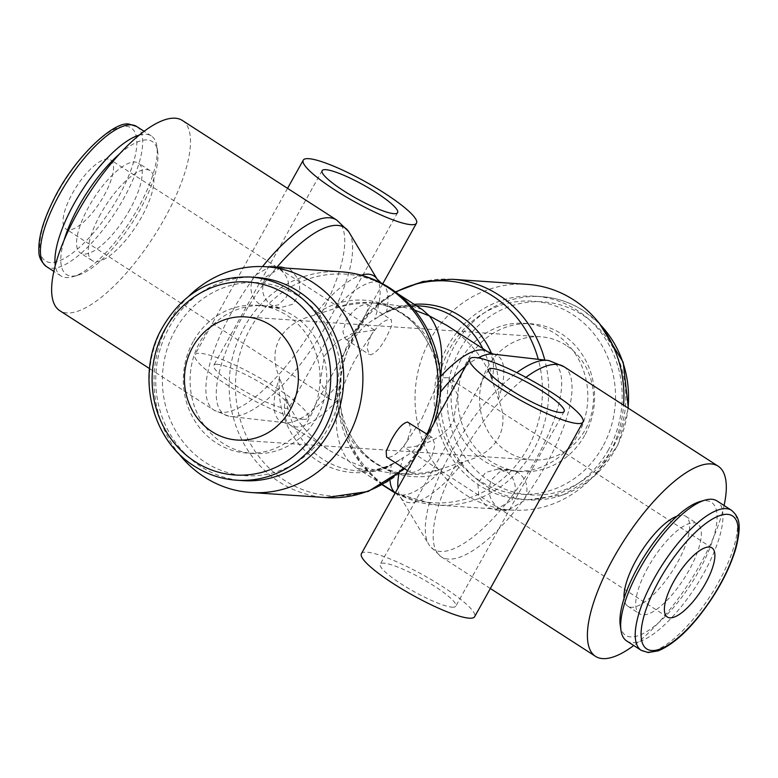 <?xml version="1.0" encoding="UTF-8"?>
<svg xmlns="http://www.w3.org/2000/svg" width="778" height="778" viewBox="0 0 778 778"><rect width="100%" height="100%" fill="white"/><g stroke="black" fill="none" stroke-linecap="round" stroke-linejoin="round"><path stroke-width="0.58" stroke-dasharray="3.89 2.92" d="M182.412 120.502A113.141 38.822 -57.2 0 1 164.576 218.501A113.141 38.822 -57.2 0 1 59.731 310.646M253.871 276.122C248.61 287.471 250.497 296.846 259.531 304.247L268.147 307.077L278.543 304.791L286.343 297.07C291.118 285.691 288.745 276.278 279.234 268.848L270.909 266.037L253.871 276.122M349.157 232.379A111.108 38.132 -57.2 0 1 327.139 323.843A111.108 38.132 -57.2 0 1 231.222 416.541A111.108 38.132 -57.2 0 1 230.376 416.473A111.108 38.132 -57.2 0 1 228.975 416.249A111.108 38.132 -57.2 0 1 241.695 318.095A111.108 38.132 -57.2 0 1 276.725 267.467M422.26 309.537L409.384 305.268C402.061 304.82 394.436 307.028 386.52 311.881L374.588 319.34C365.631 323.774 357.861 331.807 351.277 343.419C344.829 355.206 341.027 367.975 339.86 381.726A86.377 29.642 -57.2 0 1 285.73 422.804A86.377 29.642 -57.2 0 1 285.079 422.746A86.377 29.642 -57.2 0 1 283.98 422.571A86.377 29.642 -57.2 0 1 279.574 377.661C273.341 363.414 273.37 350.392 279.672 338.595C286.401 326.993 297.935 319.213 314.302 315.275L335.104 308.419C348.982 303.965 363.9 302.253 379.868 303.274L397.354 305.589L414.606 310.111M492.834 354.097A86.377 29.642 -57.2 0 1 493.933 354.272A86.377 29.642 -57.2 0 1 498.338 399.182C504.572 413.429 504.543 426.451 498.241 438.247C491.511 449.859 479.977 457.629 463.61 461.568A86.377 79.706 -86.1 0 1 377.738 464.758A86.377 79.706 -86.1 0 1 346.949 428.046A86.377 79.706 -86.1 0 1 339.86 381.726L337.282 400.339C334.054 426.966 337.817 447.175 348.573 460.975L330.806 451.269C308.341 436.448 293.364 418.311 285.866 396.877L279.574 377.661A86.377 79.706 -86.1 0 0 317.453 460.693A86.377 79.706 -86.1 0 0 403.325 457.513L391.392 464.972C383.476 469.824 375.852 472.022 368.529 471.575L355.653 467.306L348.573 460.975C364.474 468.161 380.957 472.353 398.044 473.569C414.013 474.599 428.931 472.888 442.808 468.434L463.61 461.568A86.377 29.642 -57.2 0 1 409.471 502.646A86.377 29.642 -57.2 0 1 401.098 498.144A86.377 29.642 -57.2 0 1 400.495 497.22A86.377 29.642 -57.2 0 1 397.918 488.098M398.91 473.802A86.377 29.642 -57.2 0 1 403.325 457.513C412.282 453.068 420.052 445.035 426.636 433.424C433.083 421.637 436.886 408.868 438.053 395.117A86.377 29.642 -57.2 0 1 440.29 392.268M548.937 360.593A111.108 38.132 -57.2 0 1 536.217 458.757A111.108 38.132 -57.2 0 1 440.299 551.456A111.108 38.132 -57.2 0 1 429.534 545.66A111.108 38.132 -57.2 0 1 428.756 544.464A111.108 38.132 -57.2 0 1 450.773 453A111.108 38.132 -57.2 0 1 516.835 372.662M724.085 505.505A113.141 38.822 -57.2 0 1 700.346 564.206A113.141 38.822 -57.2 0 1 633.749 645.516M524.041 500.721L507.003 510.806L498.679 507.995C489.168 500.565 486.795 491.161 491.57 479.773L499.369 472.061L509.765 469.766L518.381 472.606C527.416 479.997 529.303 489.372 524.041 500.721M440.445 377.894L438.053 395.117A86.377 79.706 -86.1 0 0 430.963 348.797A86.377 79.706 -86.1 0 0 400.174 312.085A86.377 79.706 -86.1 0 0 314.302 315.275A86.377 29.642 -57.2 0 1 361.177 275.188M465.857 366.039A86.377 29.642 -57.2 0 1 478.1 357.88M408.868 422.503L410.92 429.427L407.059 441.243C400.116 451.639 393.707 457.036 387.814 457.445L386.569 457.065M188.879 296.087A113.141 104.398 -86.1 0 0 169.147 322.014A113.141 104.398 -86.1 0 0 178.298 453.088M386.219 286.392A111.108 102.521 -86.1 0 0 250.331 328.413A111.108 102.521 -86.1 0 0 284.826 480.571A111.108 102.521 -86.1 0 0 423.504 445.366A111.108 102.521 -86.1 0 0 425.712 441.573A111.108 102.521 -86.1 0 0 433.784 423.66M395.759 292.11A111.108 102.521 -86.1 0 0 354.408 331.486A111.108 102.521 -86.1 0 0 352.201 335.269A111.108 102.521 -86.1 0 0 347.076 440.212A111.108 102.521 -86.1 0 0 383.36 485.19M390.099 489.537A111.108 102.521 -86.1 0 0 527.581 448.429A111.108 102.521 -86.1 0 0 538.269 359.31M527.076 284.33A113.141 104.398 -86.1 0 0 430.176 339.597A113.141 104.398 -86.1 0 0 511.866 510.096A113.141 104.398 -86.1 0 0 608.766 454.829A113.141 104.398 -86.1 0 0 623.567 405.153M370.853 335.6L366.992 347.416L369.044 354.34L370.396 354.787C375.288 353.737 380.714 347.698 386.666 336.67L391.742 325.632L391.344 319.777L390.099 319.398C384.206 319.807 377.797 325.204 370.853 335.6M487.446 351.598A84.345 28.942 -57.2 0 1 492.046 379.965L498.338 399.182A86.377 79.706 -86.1 0 0 491.579 353.62M139.359 135.08A83.314 28.591 -57.2 0 1 151.263 135.907A83.314 28.591 -57.2 0 1 156.913 146.41A83.314 28.591 -57.2 0 1 138.124 208.066A83.314 28.591 -57.2 0 1 72.821 276.735A83.314 28.591 -57.2 0 1 60.927 275.918A83.314 28.591 -57.2 0 1 55.267 265.415M119.744 153.772A79.152 27.162 -57.2 0 1 157.662 151.506A79.152 27.162 -57.2 0 1 139.816 210.079A79.152 27.162 -57.2 0 1 77.771 275.315A79.152 27.162 -57.2 0 1 64.214 239.828M100.508 214.183A53.488 18.351 122.8 0 0 92.076 260.513A53.488 18.351 122.8 0 0 141.635 216.955A53.488 18.351 122.8 0 0 150.066 170.635A53.488 18.351 122.8 0 0 100.508 214.183M129.945 209.418A53.488 18.351 -57.2 0 1 80.387 252.976A53.488 18.351 -57.2 0 1 88.818 206.647A53.488 18.351 -57.2 0 1 138.377 163.088A53.488 18.351 -57.2 0 1 129.945 209.418M626.65 640.936A83.314 28.591 122.8 0 0 703.857 573.094A83.314 28.591 122.8 0 0 716.985 500.925M620.251 625.337A79.152 27.162 122.8 0 0 650.068 629.412A79.152 27.162 122.8 0 0 698.965 570.867A79.152 27.162 122.8 0 0 700.142 501.528M677.084 516.164A53.488 18.351 -57.2 0 1 685.836 516.329A53.488 18.351 -57.2 0 1 677.405 562.659A53.488 18.351 -57.2 0 1 627.846 606.208A53.488 18.351 -57.2 0 1 624.082 598.301M647.967 567.425A53.488 18.351 122.8 0 0 639.535 613.754A53.488 18.351 122.8 0 0 689.094 570.196A53.488 18.351 122.8 0 0 697.526 523.876A53.488 18.351 122.8 0 0 647.967 567.425M608.552 449.655A101.83 93.963 93.9 0 1 521.348 499.398A101.83 93.963 93.9 0 1 447.827 345.947A101.83 93.963 93.9 0 1 535.031 296.204A101.83 93.963 93.9 0 1 608.552 449.655M602.58 446.932A96.735 89.266 93.9 0 1 479.909 480.882A96.735 89.266 93.9 0 1 449.879 348.408A96.735 89.266 93.9 0 1 572.55 314.458A96.735 89.266 93.9 0 1 602.58 446.932M461.023 359.504A74.056 68.338 -86.1 0 0 514.491 471.098A74.056 68.338 -86.1 0 0 577.918 434.931A74.056 68.338 -86.1 0 0 524.44 323.327A74.056 68.338 -86.1 0 0 461.023 359.504M584.677 435.379A74.056 68.338 93.9 0 1 521.25 471.556A74.056 68.338 93.9 0 1 467.782 359.961A74.056 68.338 93.9 0 1 531.209 323.784A74.056 68.338 93.9 0 1 584.677 435.379M256.565 277.445A101.83 93.963 -86.1 0 0 169.361 327.188A101.83 93.963 -86.1 0 0 242.882 480.639M175.332 329.911A96.735 89.266 -86.1 0 0 205.363 462.385A96.735 89.266 -86.1 0 0 328.034 428.435A96.735 89.266 -86.1 0 0 298.003 295.961A96.735 89.266 -86.1 0 0 175.332 329.911M316.889 417.339A74.056 68.338 93.9 0 1 253.472 453.516A74.056 68.338 93.9 0 1 199.995 341.921A74.056 68.338 93.9 0 1 263.421 305.744A74.056 68.338 93.9 0 1 316.889 417.339M193.236 341.464A74.056 68.338 -86.1 0 0 246.704 453.059A74.056 68.338 -86.1 0 0 310.13 416.891A74.056 68.338 -86.1 0 0 256.662 305.287A74.056 68.338 -86.1 0 0 193.236 341.464M361.42 553.664A64.798 11.359 -150.9 0 1 366.905 552.176A64.798 11.359 -150.9 0 1 433.511 580.981A64.798 11.359 -150.9 0 1 474.658 616.691M411.222 472.547C417.475 472.382 424.273 467.228 431.625 457.094L434.999 444.948L432.315 437.635L430.924 437.158L424.195 442.186L410.492 466.158L410.016 472.188L411.222 472.547M512.08 499.914C517.535 488.584 515.843 479.219 506.974 471.838L498.251 468.988L485.501 472.499L477.848 483.352L478.83 496.831L487.281 507.227L495.489 510.037L512.08 499.914M452.135 607.18A43.198 7.576 29.1 0 0 455.791 606.188A43.198 7.576 29.1 0 0 428.357 582.382A43.198 7.576 29.1 0 0 383.943 563.175A43.198 7.576 29.1 0 0 380.296 564.167A43.198 7.576 29.1 0 0 407.73 587.974A43.198 7.576 29.1 0 0 452.135 607.18M302.671 419.323A64.798 11.359 -150.9 0 1 236.065 390.517A64.798 11.359 -150.9 0 1 194.908 354.807A64.798 11.359 -150.9 0 1 200.384 353.319A64.798 11.359 -150.9 0 1 266.99 382.124A64.798 11.359 -150.9 0 1 308.146 417.835A64.798 11.359 -150.9 0 1 302.671 419.323M346.988 339.685L345.597 339.218L342.913 331.895L346.288 319.748C353.64 309.615 360.438 304.461 366.691 304.295L367.897 304.655L367.42 310.685L361.177 322.471L353.718 334.657L346.988 339.685M265.833 276.929L282.424 266.815L290.632 269.616L299.083 280.012L300.065 293.491L292.411 304.344L279.662 307.855L270.939 305.015C262.069 297.624 260.377 288.268 265.833 276.929M217.432 364.318A43.198 7.576 29.1 0 0 213.785 365.31A43.198 7.576 29.1 0 0 241.219 389.117A43.198 7.576 29.1 0 0 285.623 408.324A43.198 7.576 29.1 0 0 289.27 407.332A43.198 7.576 29.1 0 0 261.836 383.525A43.198 7.576 29.1 0 0 217.432 364.318M421.841 418.788L435.816 387.493L441.233 377.933L448.07 377.602L457.727 394.777L453.486 420.917C443.11 440.931 414.47 448.118 405.562 447.243L403.461 446.737L421.841 418.788M356.071 358.065L374.451 330.105L352.191 333.538L336.631 342.019L324.426 355.925L320.186 382.066L329.843 399.24L332.955 400.388C341.202 400.845 344.566 377.349 356.071 358.065M104.096 195.482A41.146 14.121 122.8 0 0 110.583 159.84A41.146 14.121 122.8 0 0 72.451 193.343A41.146 14.121 122.8 0 0 65.965 228.985A41.146 14.121 122.8 0 0 104.096 195.482M566.063 345.276A61.715 56.95 -86.1 0 0 540.661 336.786A61.715 56.95 -86.1 0 0 482.243 380.228A61.715 56.95 -86.1 0 0 506.964 451.454A61.715 56.95 -86.1 0 0 532.366 459.934A61.715 56.95 -86.1 0 0 590.784 416.493A61.715 56.95 -86.1 0 0 566.063 345.276M414.197 304.334A86.377 79.706 -86.1 0 0 374.588 319.34A86.377 29.642 -57.2 0 0 377.418 279.633L377.087 279.078M430.837 336.631A111.108 102.521 -86.1 0 0 391.217 289.416M482.827 348.612A84.345 77.829 -86.1 0 1 492.046 379.965C484.548 358.532 469.572 340.394 447.107 325.574M376.815 278.699A86.377 29.642 -57.2 0 1 377.418 279.633M336.65 220.028A113.141 38.822 -57.2 0 1 318.815 318.027A113.141 38.822 -57.2 0 1 221.137 412.418A113.141 38.822 -57.2 0 1 213.969 410.162A113.141 38.822 -57.2 0 1 231.805 312.163A113.141 38.822 -57.2 0 1 262.526 266.572M395.282 492.834A84.345 28.942 -57.2 0 0 395.992 493.34A84.345 28.942 -57.2 0 0 401.341 495.022A84.345 28.942 -57.2 0 0 442.808 468.434A84.345 77.829 -86.1 0 1 408.995 474.308A84.345 77.829 -86.1 0 1 374.276 462.706A84.345 77.829 -86.1 0 1 337.282 400.339A84.345 28.942 -57.2 0 1 295.805 426.928A84.345 28.942 -57.2 0 1 290.466 425.245A84.345 28.942 -57.2 0 1 285.866 396.877A84.345 77.829 -86.1 0 0 322.87 459.244A84.345 77.829 -86.1 0 0 357.579 470.846A84.345 77.829 -86.1 0 0 391.392 464.972A84.345 28.942 -57.2 0 0 390.021 480.376M563.943 366.681A113.141 38.822 -57.2 0 1 546.107 464.68A113.141 38.822 -57.2 0 1 448.429 559.081A113.141 38.822 -57.2 0 1 441.262 556.824A113.141 38.822 -57.2 0 1 459.098 458.826A113.141 38.822 -57.2 0 1 525.928 377.34M439.92 371.116A84.345 77.829 -86.1 0 0 403.636 314.137A84.345 77.829 -86.1 0 0 368.918 302.545A84.345 77.829 -86.1 0 0 335.104 308.419A84.345 28.942 -57.2 0 1 376.571 281.821A84.345 28.942 -57.2 0 1 381.92 283.503A84.345 28.942 -57.2 0 1 386.52 311.881A84.345 77.829 -86.1 0 1 420.334 306.007C405.737 305.064 391.82 308.671 378.604 316.831M341.192 271.804A113.141 104.398 -86.1 0 0 244.292 327.071A113.141 104.398 -86.1 0 0 279.419 482.02A113.141 104.398 -86.1 0 0 325.982 497.58M403.442 467.957A113.141 104.398 -86.1 0 0 422.882 442.312A113.141 104.398 -86.1 0 0 426.996 434.192M451.93 279.263A113.141 104.398 -86.1 0 0 355.031 334.54A113.141 104.398 -86.1 0 0 390.157 489.479A113.141 104.398 -86.1 0 0 436.721 505.039A113.141 104.398 -86.1 0 0 533.62 449.772A113.141 104.398 -86.1 0 0 544.785 360.058M136.733 126.532A83.314 28.591 -57.2 0 1 123.595 198.691A83.314 28.591 -57.2 0 1 51.669 268.206A83.314 28.591 -57.2 0 1 46.388 266.543M50.376 262.497A79.152 27.162 -57.2 0 1 57.844 192.361A79.152 27.162 -57.2 0 1 126.172 126.328A79.152 27.162 -57.2 0 1 118.703 196.464A79.152 27.162 -57.2 0 1 50.376 262.497M641.179 650.311A83.314 28.591 122.8 0 0 646.46 651.983A83.314 28.591 122.8 0 0 718.386 582.469A83.314 28.591 122.8 0 0 731.524 510.31M628.011 408.022A101.83 93.963 93.9 0 1 614.921 450.083A101.83 93.963 93.9 0 1 527.708 499.826A101.83 93.963 93.9 0 1 485.803 485.822A101.83 93.963 93.9 0 1 454.187 346.375A101.83 93.963 93.9 0 1 541.4 296.632A101.83 93.963 93.9 0 1 583.305 310.636A101.83 93.963 93.9 0 1 600.538 324.971M490.198 481.572A96.735 89.266 93.9 0 1 460.168 349.098A96.735 89.266 93.9 0 1 582.829 315.148A96.735 89.266 93.9 0 1 612.86 447.622A96.735 89.266 93.9 0 1 490.198 481.572M250.205 277.017A101.83 93.963 -86.1 0 0 162.991 326.76A101.83 93.963 -86.1 0 0 194.607 466.207A101.83 93.963 -86.1 0 0 236.512 480.211M228.975 416.249L213.969 410.162L149.532 368.587M285.079 422.746L230.376 416.473M283.98 422.571L290.466 425.245L330.806 451.269M395.263 492.863L401.098 498.144M400.495 497.22L428.756 544.464M490.354 588.499L441.262 556.824L429.534 545.66M398.044 473.569L408.995 474.308C397.441 473.51 386.588 469.873 376.416 463.377C363.618 455.081 353.796 443.304 346.949 428.046M395.457 291.886L372.438 308.885L354.408 331.486M382.455 484.957L361.926 465.02L347.076 440.212M511.866 510.096L436.721 505.039L395.175 493.028M399.309 460.022C386.092 468.171 372.176 471.779 357.579 470.846L368.529 471.575M430.963 348.797C424.117 333.538 414.295 321.761 401.497 313.466C391.324 306.979 380.471 303.332 368.918 302.545L379.868 303.274M60.927 275.918L53.828 271.337M77.771 275.315L72.821 276.735M92.076 260.513L80.387 252.976M627.846 606.208L639.535 613.754M535.031 296.204L541.4 296.632C556.552 297.711 570.634 302.409 583.636 310.733L599.614 323.755M521.348 499.398L527.708 499.826L563.466 494.808L594.995 475.747L617.732 445.434L628.381 408.265M514.491 471.098L521.25 471.556M253.472 453.516L246.704 453.059M564.128 411.533L455.791 606.188M432.315 437.625L427.676 434.63M495.489 510.037L507.003 510.815M287.559 188.344L194.908 354.807M322.121 170.654L213.785 365.31M345.597 339.218L369.044 354.35M282.424 266.805L270.909 266.037M711.948 547.858L448.07 377.602M374.451 330.105L110.583 159.84M540.661 336.786L245.547 316.909M532.366 459.934L237.251 440.056M329.843 399.24L65.965 228.985M667.33 617.003L403.461 446.737M279.662 307.855L268.147 307.086M367.897 304.645L391.344 319.777M397.616 212.676L289.27 407.332M382.737 283.814L308.146 417.835M498.251 468.988L509.765 469.766M410.016 472.197L407.623 470.661M488.642 369.511L380.296 564.167M263.421 305.744L256.662 305.287M524.44 323.327L531.209 323.784M685.836 516.329L697.526 523.876M150.066 170.635L138.377 163.088M157.662 151.506L156.913 146.41M151.263 135.907L144.163 131.326M416.366 305.735L409.384 305.268M404.657 468.735L423.504 445.366M398.394 294.133L381.103 282.949M382.757 484.791L355.653 467.306"/><path stroke-width="1.17" d="M149.532 368.587L59.731 310.646A113.141 38.822 -57.2 0 1 77.567 212.647A113.141 38.822 -57.2 0 1 182.412 120.502L336.65 220.028A113.141 38.822 -57.2 0 0 329.483 217.762A113.141 38.822 -57.2 0 0 262.526 266.572M276.725 267.467A111.108 38.132 -57.2 0 1 337.613 225.396A111.108 38.132 -57.2 0 1 348.379 231.192A111.108 38.132 -57.2 0 1 349.157 232.379L377.087 279.078M397.918 488.098A86.377 29.642 -57.2 0 1 398.91 473.802M516.835 372.662A111.108 38.132 -57.2 0 1 546.691 360.302A111.108 38.132 -57.2 0 1 547.537 360.379A111.108 38.132 -57.2 0 1 548.937 360.593L563.943 366.681A113.141 38.822 -57.2 0 0 556.776 364.425A113.141 38.822 -57.2 0 0 525.928 377.34M633.749 645.516A113.141 38.822 -57.2 0 1 595.501 656.34A113.141 38.822 -57.2 0 1 613.336 558.341A113.141 38.822 -57.2 0 1 718.182 466.207A113.141 38.822 -57.2 0 1 724.085 505.505M361.177 275.188A86.377 29.642 -57.2 0 1 368.441 274.196A86.377 29.642 -57.2 0 1 376.815 278.699L381.103 282.949M440.29 392.268A86.377 29.642 -57.2 0 1 465.857 366.039M478.1 357.88A86.377 29.642 -57.2 0 1 492.182 354.039A86.377 29.642 -57.2 0 1 492.834 354.097L547.537 360.379M414.606 310.111L429.339 315.868C440.095 329.668 443.859 349.876 440.63 376.503L440.445 377.894M407.623 470.661L386.569 457.065L386.17 451.211L391.246 440.173C397.198 429.145 402.625 423.106 407.516 422.055L427.676 434.63M178.298 453.088A113.141 104.398 -86.1 0 0 250.837 492.513A113.141 104.398 -86.1 0 0 347.737 437.246A113.141 104.398 -86.1 0 0 266.047 266.747A113.141 104.398 -86.1 0 0 188.879 296.087M391.217 289.416A111.108 102.521 -86.1 0 0 386.219 286.392M383.36 485.19A111.108 102.521 -86.1 0 0 386.695 487.427A111.108 102.521 -86.1 0 0 390.099 489.537M538.269 359.31A111.108 102.521 -86.1 0 0 493.087 296.272A111.108 102.521 -86.1 0 0 395.759 292.11M491.579 353.62A86.377 79.706 -86.1 0 0 460.459 316.15A86.377 79.706 -86.1 0 0 414.197 304.334M55.267 265.415A83.314 28.591 -57.2 0 1 74.056 203.748A83.314 28.591 -57.2 0 1 139.359 135.08M64.214 239.828A79.152 27.162 -57.2 0 1 78.948 205.985A79.152 27.162 -57.2 0 1 119.744 153.772M731.524 510.31L716.985 500.925A83.314 28.591 122.8 0 0 705.092 500.108A83.314 28.591 122.8 0 0 639.788 568.776A83.314 28.591 122.8 0 0 621 630.433A83.314 28.591 122.8 0 0 626.65 640.936L641.179 650.311A83.314 28.591 122.8 0 1 654.317 578.151A83.314 28.591 122.8 0 1 726.244 508.647A83.314 28.591 122.8 0 1 731.524 510.31C738.594 516.68 742.3 522.797 735.813 548.665C728.704 571.83 716.13 594.742 698.099 617.411C684.241 634.459 670.947 645.604 658.207 650.846L648.171 652.548L641.179 650.311M705.092 500.108L700.142 501.528A79.152 27.162 122.8 0 0 638.096 566.763A79.152 27.162 122.8 0 0 620.251 625.337L621 630.433M624.082 598.301A53.488 18.351 -57.2 0 1 636.278 559.888A53.488 18.351 -57.2 0 1 677.084 516.164M236.512 480.211L242.882 480.639A101.83 93.963 -86.1 0 0 330.086 430.895A101.83 93.963 -86.1 0 0 256.565 277.445L250.205 277.017A101.83 93.963 -86.1 0 1 292.11 291.021A101.83 93.963 -86.1 0 1 323.726 430.467A101.83 93.963 -86.1 0 1 236.512 480.211C221.36 479.131 207.279 474.434 194.276 466.11C152.614 440.62 136.451 378.458 159.539 332.731C179.63 294.813 209.856 276.239 250.205 277.017M577.529 423.524A64.798 11.359 29.1 0 0 583.004 422.036A64.798 11.359 29.1 0 0 541.848 386.335A64.798 11.359 29.1 0 0 475.241 357.53A64.798 11.359 29.1 0 0 469.766 359.008A64.798 11.359 29.1 0 0 510.922 394.718A64.798 11.359 29.1 0 0 577.529 423.524M583.004 422.036L474.658 616.691A64.798 11.359 -150.9 0 1 469.183 618.179A64.798 11.359 -150.9 0 1 402.576 589.374A64.798 11.359 -150.9 0 1 361.42 553.664L469.766 359.008M492.289 368.529A43.198 7.576 -150.9 0 1 536.694 387.726A43.198 7.576 -150.9 0 1 564.128 411.533A43.198 7.576 -150.9 0 1 560.481 412.525A43.198 7.576 -150.9 0 1 516.077 393.318A43.198 7.576 -150.9 0 1 488.642 369.511A43.198 7.576 -150.9 0 1 492.289 368.529M308.73 158.673A64.798 11.359 29.1 0 0 303.255 160.151A64.798 11.359 29.1 0 0 344.401 195.862A64.798 11.359 29.1 0 0 411.008 224.667A64.798 11.359 29.1 0 0 416.493 223.179A64.798 11.359 29.1 0 0 375.336 187.479A64.798 11.359 29.1 0 0 308.73 158.673M393.969 213.668A43.198 7.576 -150.9 0 1 349.555 194.461A43.198 7.576 -150.9 0 1 322.121 170.654A43.198 7.576 -150.9 0 1 325.778 169.672A43.198 7.576 -150.9 0 1 370.182 188.869A43.198 7.576 -150.9 0 1 397.616 212.676A43.198 7.576 -150.9 0 1 393.969 213.668M673.816 581.37A41.146 14.121 -57.2 0 1 711.948 547.858A41.146 14.121 -57.2 0 1 705.461 583.5A41.146 14.121 -57.2 0 1 667.33 617.003A41.146 14.121 -57.2 0 1 673.816 581.37M211.849 431.566A61.715 56.95 93.9 0 1 187.128 360.35A61.715 56.95 93.9 0 1 245.547 316.909A61.715 56.95 93.9 0 1 270.948 325.399A61.715 56.95 93.9 0 1 295.669 396.615A61.715 56.95 93.9 0 1 237.251 440.056A61.715 56.95 93.9 0 1 211.849 431.566M433.784 423.66A111.108 102.521 -86.1 0 0 430.837 336.631C421.802 316.218 408.158 300.026 389.895 288.035C374.967 278.475 358.736 273.068 341.192 271.804L266.047 266.747M439.92 371.116A84.345 77.829 -86.1 0 1 440.63 376.503A84.345 28.942 -57.2 0 1 482.107 349.915A84.345 28.942 -57.2 0 1 487.446 351.598L447.107 325.574L429.339 315.868L422.26 309.537L398.394 294.133M623.567 405.153A113.141 104.398 -86.1 0 0 527.076 284.33L451.93 279.263L422.862 281.5L395.457 291.886M395.282 492.834A84.345 28.942 -57.2 0 1 390.021 480.376M250.837 492.513L325.982 497.58A113.141 104.398 -86.1 0 0 403.442 467.957M426.996 434.192A113.141 104.398 -86.1 0 0 387.755 287.364A113.141 104.398 -86.1 0 0 341.192 271.804M544.785 360.058A113.141 104.398 -86.1 0 0 498.494 294.823A113.141 104.398 -86.1 0 0 451.93 279.263M482.827 348.612A84.345 77.829 -86.1 0 0 455.042 317.599A84.345 77.829 -86.1 0 0 420.334 306.007L416.366 305.735M53.828 271.337L46.388 266.543A83.314 28.591 -57.2 0 1 59.527 194.374A83.314 28.591 -57.2 0 1 131.453 124.869A83.314 28.591 -57.2 0 1 136.733 126.532L144.163 131.326M651.74 650.515A79.152 27.162 122.8 0 0 720.068 584.482A79.152 27.162 122.8 0 0 727.537 514.346A79.152 27.162 122.8 0 0 659.209 580.378A79.152 27.162 122.8 0 0 651.74 650.515M195.083 461.694A96.735 89.266 -86.1 0 0 317.745 427.744A96.735 89.266 -86.1 0 0 287.714 295.27A96.735 89.266 -86.1 0 0 165.053 329.22A96.735 89.266 -86.1 0 0 195.083 461.694M600.538 324.971A101.83 93.963 93.9 0 1 628.011 408.022M348.379 231.192L336.65 220.028M595.501 656.34L490.354 588.499M395.175 493.028L382.455 484.957M46.388 266.543C41.146 261.797 38.647 256.721 38.9 251.304C38.219 238.243 42.858 221.574 52.826 201.308C73.181 158.022 115.095 119.501 129.741 124.295L136.733 126.532M303.255 160.151L287.559 188.344M416.493 223.179L382.737 283.814M599.614 323.755L623.197 362.285L628.381 408.265M325.982 497.58L368.12 491.492L404.657 468.735M487.446 351.598L493.933 354.272M395.263 492.863L382.757 484.791M718.182 466.207L563.943 366.681"/></g></svg>
